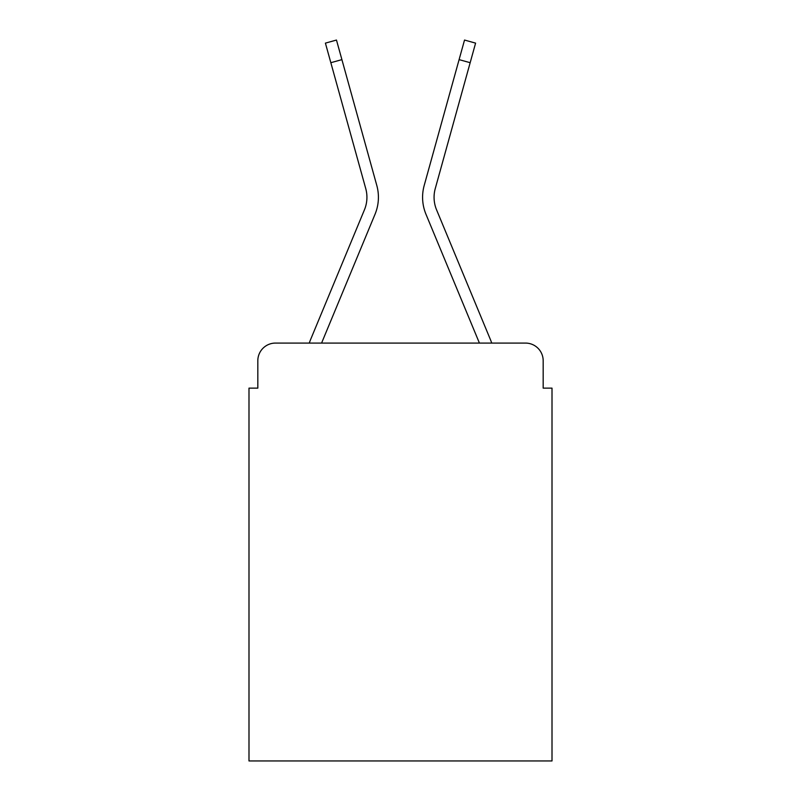 <?xml version="1.0" encoding="UTF-8"?>
<svg xmlns="http://www.w3.org/2000/svg" width="801" height="801" viewBox="0 0 801 801"><rect width="100%" height="100%" fill="white"/><g stroke="black" fill="none" stroke-linecap="round" stroke-linejoin="round"><path stroke-width="1.2" d="M257.822 360.74L257.822 388.135L257.822 360.74A17.672 17.672 0 0 1 275.494 343.078L309.286 343.078A55.659 55.659 0 0 1 310.658 339.414L364.435 209.832A32.691 32.691 0 0 0 365.737 188.565L325.406 43.124L336.47 40.05L341.907 59.634L330.833 62.698M543.178 388.135L543.178 360.74L543.178 388.135L552.009 388.135L552.009 760.95L248.991 760.95L248.991 388.135L257.822 388.135M543.178 360.74A17.672 17.672 0 0 0 525.506 343.078L275.494 343.078M341.907 59.634L376.81 185.502A44.175 44.175 0 0 1 375.038 214.237L321.581 343.078L375.038 214.237L321.581 343.078L375.038 214.237L321.581 343.078L375.038 214.237L321.581 343.078L375.038 214.237L321.581 343.078L375.038 214.237L321.581 343.078L375.038 214.237L321.581 343.078L375.038 214.237L321.581 343.078L479.419 343.078L425.962 214.237A44.175 44.175 0 0 1 424.19 185.502L464.53 40.05L475.594 43.124L470.167 62.698L459.093 59.634M470.167 62.698L435.263 188.565A32.691 32.691 0 0 0 436.565 209.832A32.691 32.691 0 0 1 435.263 188.565A32.691 32.691 0 0 0 436.565 209.832A32.691 32.691 0 0 1 435.263 188.565A32.691 32.691 0 0 0 436.565 209.832A32.691 32.691 0 0 1 435.263 188.565A32.691 32.691 0 0 0 436.565 209.832A32.691 32.691 0 0 1 435.263 188.565A32.691 32.691 0 0 0 436.565 209.832A32.691 32.691 0 0 1 435.263 188.565A32.691 32.691 0 0 0 436.565 209.832A32.691 32.691 0 0 1 435.263 188.565A32.691 32.691 0 0 0 436.565 209.832A32.691 32.691 0 0 1 435.263 188.565A32.691 32.691 0 0 0 436.565 209.832L490.342 339.414A55.659 55.659 0 0 1 491.714 343.078L525.506 343.078M364.435 209.832A32.691 32.691 0 0 0 365.737 188.565A32.691 32.691 0 0 1 364.435 209.832A32.691 32.691 0 0 0 365.737 188.565A32.691 32.691 0 0 1 364.435 209.832A32.691 32.691 0 0 0 365.737 188.565A32.691 32.691 0 0 1 364.435 209.832A32.691 32.691 0 0 0 365.737 188.565A32.691 32.691 0 0 1 364.435 209.832A32.691 32.691 0 0 0 365.737 188.565A32.691 32.691 0 0 1 364.435 209.832A32.691 32.691 0 0 0 365.737 188.565A32.691 32.691 0 0 1 364.435 209.832A32.691 32.691 0 0 0 365.737 188.565M479.419 343.078L425.962 214.237L479.419 343.078"/></g></svg>
